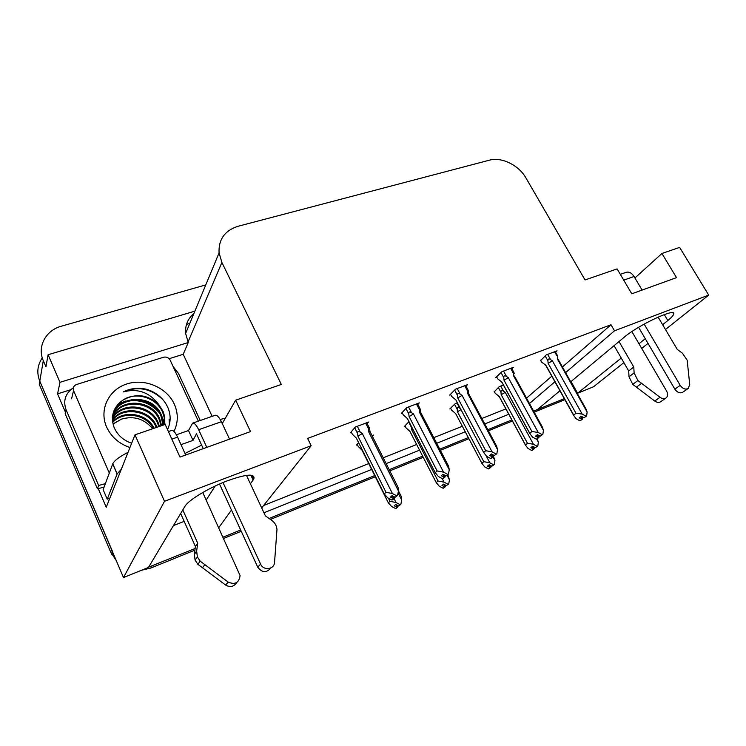 <?xml version="1.0" encoding="UTF-8"?>
<svg xmlns="http://www.w3.org/2000/svg" width="746" height="746" viewBox="0 0 746 746"><rect width="100%" height="100%" fill="white"/><g stroke="black" fill="none" stroke-linecap="round" stroke-linejoin="round"><path stroke-width="1.12" d="M662.625 324.715L667.829 320.519C671.372 317.656 673.33 315.511 673.685 314.094C676.557 307.128 638.222 325.032 624.029 337.369L570.737 381.784M184.178 521.37L173.473 525.557M250.414 483.828L253.799 479.007C255.421 473.234 246.208 473.98 226.178 481.245C207.761 488.434 188.402 500.258 184.971 506.282L148.491 567.417L123.5 577.563L39.79 381.169C36.535 372.879 37.365 365.13 42.298 357.903M623.88 362.621L593.555 386.754L577.609 393.226L621.25 358.061M571.044 381.523L577.609 393.226M559.929 390.783L537.428 409.535L533.614 411.083L564.302 398.634M511.831 419.933L487.819 429.677L511.831 419.933M468.32 437.594L439.758 449.185L468.32 437.594M422.637 456.132L389.207 469.7L422.637 456.132M374.706 475.594L269.073 518.47L374.706 475.594M240.66 530.005L223.063 537.148L240.66 530.005M169.174 358.714L183.227 354.294L212.134 416.352M65.499 412.351L57.554 393.86L70.646 389.738M565.599 372.618L614.508 330.795L708.7 295.099L679.634 247.392L661.935 253.481L676.519 277.643L631.778 293.803L617.101 268.905L585.041 279.946L525.958 177.977C518.796 165.146 501.573 156.707 489.385 160.185L238.17 226.243C224.807 230.495 218.438 239.382 219.063 252.894L221.898 262.452L281.326 384.46L235.643 400.182L250.516 431.58L179.972 457.074L165.183 424.437L134.979 434.834L106.24 507.252L98.211 488.546M194.874 311.157L48.098 354.723L59.997 382.316L188.244 342.526L183.227 354.294M59.997 382.316L57.554 393.86M193.913 313.469C187.805 318.663 185.045 325.312 185.623 333.434L188.244 342.526M189.782 323.41L186.509 324.398M48.098 354.723L45.935 366.808L43.305 360.663C36.946 346.685 45.804 330.291 61.358 326.207L205.784 284.888M708.7 295.099L665.469 329.508M648.022 343.402L641.709 348.429M134.979 434.834L164.502 501.293L123.5 577.563M218.755 527.664L231.484 510.04M638.986 343.766L645.271 338.703M529.464 403.521L554.903 381.765M263.944 512.763L371.639 469.439M386.139 463.611L419.569 450.164M436.699 443.273L465.252 431.785M484.76 423.942L508.781 414.282M164.502 501.293L311.166 445.726L261.678 507.914M201.634 445.12L185.008 453.456M235.643 400.182L222.261 423.607M661.935 253.481L634.921 277.978M562.428 366.957L611.002 324.752L307.613 438.424L311.166 445.726M611.002 324.752L614.508 330.795M526.527 398.15L551.807 376.189M263.59 505.508L368.71 463.592M383.22 457.811L416.65 444.476M433.78 437.65L462.343 426.264M481.841 418.487L505.872 408.901M417.844 404.407L419.28 402.887L406.71 407.642L401.301 413.461L402.336 413.07M466.008 386.139L467.481 384.675L455.526 389.188L449.679 395.091L450.724 394.69M511.859 368.748L513.351 367.34L501.974 371.639L495.745 377.588L496.789 377.196M555.556 352.177L557.066 350.816L546.221 354.919L540.691 360.514M367.181 423.635L368.571 422.05L355.338 427.057L350.415 432.792L351.45 432.4M408.967 421.667L404.239 426.591L405.209 426.218M457.345 402.765L455.358 403.53L449.838 408.939L450.817 408.566M503.41 385.011L499.242 386.624L494.356 391.706M358.612 442.648L356.411 445.11L357.371 444.737M372.394 436.307L373.532 435.067L372.049 435.636M206.194 500.034L215.184 486M112.777 552.115L39.79 381.169L43.305 360.663M195.135 548.487L148.668 567.119M564.881 399.679L534.192 412.156M512.418 421.014L488.397 430.778M468.908 438.704L440.345 450.314M423.224 457.279L389.794 470.875M375.294 476.769L270.406 519.421M241.247 531.273L223.651 538.435M194.92 550.119L150.804 568.051L141.526 570.242M116.245 560.563L110.632 551.965L39.249 384.302L39.79 381.169M389.981 501.293L396.023 502.524L400.108 504.66L400.835 504.352L398.606 505.984L395.706 504.455L394.224 505.769L397.114 507.289L395.632 508.585L391.594 506.469L388.302 502.823L389.981 501.293L388.442 498.216M397.114 507.289L395.632 508.585M357.147 444.28L358.229 446.453L361.987 450.108L388.302 502.823M396.023 502.524L394.075 498.626M398.066 492.892L401.702 500.118L400.835 504.352M396.574 504.911L397.832 506.982L396.107 508.25M401.702 500.118L401.292 496.519L398.467 490.896M400.108 504.66L398.606 505.984M397.832 506.982L398.094 505.713M395.995 504.613L397.292 507.205M396.163 508.362L397.646 507.056M392.601 499.857L394.364 498.365L392.536 499.736M393.002 496.127L394.168 498.449M395.166 497.265L397.525 495.512L395.166 497.265L392.079 495.642L390.512 497.069L393.785 498.608L392.023 500.1L387.733 497.843L384.218 493.927L385.99 492.276L357.94 436.186L362.304 433.51L360.299 432.204L357.334 426.302M393.59 498.692L392.023 500.1M393.785 498.608L392.387 495.81M394.364 498.365L394.643 496.995M365.652 423.159L368.608 429.034C368.776 427.253 369.056 426.945 369.438 428.12L369.988 431.412M368.608 429.034L368.356 431.197L370.007 431.561L398.047 487.25L398.457 491.027L397.525 495.512M368.356 431.197L398.457 491.027M357.94 436.186L357.539 433.463C357.381 431.365 358.294 430.946 360.299 432.204M385.99 492.276L392.415 493.554L362.304 433.51M396.751 495.838L392.415 493.554M351.189 431.887L352.345 434.209L356.308 438.042L384.218 493.927M438.042 481.011L444.056 482.158L448.02 484.257L448.71 483.958L446.397 485.609L443.581 484.117L441.977 485.459L444.784 486.952L443.18 488.285L439.263 486.205L436.214 482.578L438.042 481.011L411.624 429.649L411.288 426.18M444.784 486.952L443.18 488.285M404.994 425.807L406.066 427.887L409.927 431.384L436.214 482.578M444.056 482.158L442.201 478.55M447.078 475.267L449.456 479.874L448.71 483.958M444.084 484.387L445.474 486.653L443.646 487.968M449.456 479.874L447.852 474.605M448.02 484.257L446.397 485.609M411.624 429.649L412.697 428.913M445.474 486.653L445.726 485.254M443.553 484.145L444.961 486.877M443.693 488.061L445.297 486.728M483.818 461.69L489.814 462.762L493.656 464.823L494.309 464.534L491.922 466.203L489.19 464.739L487.483 466.119L490.206 467.574L488.499 468.936L484.695 466.903L481.879 463.303L483.818 461.69L457.457 411.773L457.186 409.312C457.093 407.419 457.951 407.036 459.741 408.165L456.962 402.915M490.206 467.574L488.499 468.936M450.612 408.183L451.675 410.188L455.629 413.526L481.879 463.285M460.478 408.677L459.741 408.165M489.814 462.762L486.224 455.993M492.985 456.869L494.952 460.58L494.309 464.534M489.348 464.823L490.859 467.294L488.938 468.647M481.879 463.303L455.862 413.965M493.656 464.823L491.922 466.203M457.457 411.773L460.981 409.629M490.859 467.294L491.11 465.765M494.952 460.58L493.32 455.843M488.994 464.898L490.374 467.5M488.984 468.73L490.691 467.36M527.487 443.264L533.437 444.262L537.176 446.285L537.801 446.015L535.348 447.693L532.691 446.257L530.891 447.656L533.539 449.092L531.73 450.481L528.028 448.477L525.454 445.129L527.487 443.264L501.191 394.709L500.967 392.284C500.902 390.428 501.75 390.055 503.494 391.156L500.725 386.046M533.539 449.092L531.73 450.481M494.169 391.352L495.213 393.291L499.251 396.48L525.426 444.886M533.437 444.262L505.238 392.312L503.494 391.156M536.644 439.058L538.351 442.182L537.801 446.015M532.607 446.322L534.164 448.822L532.159 450.202M499.251 396.48L499.531 396.984M537.176 446.285L535.348 447.693M501.191 394.709L505.238 392.312M534.164 448.822L534.397 447.18M538.351 442.182L537.223 438.779M532.346 446.528L533.698 449.017M532.196 450.276L533.996 448.887M443.152 478.531L445.036 477.002L443.096 478.428M443.534 474.54L444.849 477.086M446.015 475.855L448.467 474.074L446.015 475.855L443.021 474.269L441.324 475.734L444.495 477.235L442.602 478.764L438.443 476.554L435.207 472.656L437.137 470.959L409.116 416.585L413.461 413.946L411.503 412.678L408.547 406.943M444.308 477.309L442.602 478.764M444.495 477.235L442.984 474.307M445.036 477.002L445.315 475.482M416.445 403.959L419.401 409.666C419.513 408.025 419.728 407.689 420.045 408.659L420.558 411.913M419.401 409.666L419.196 411.755L420.576 412.193L448.588 466.194L449.269 469.747L448.467 474.074M419.196 411.755L449.269 469.747M409.116 416.585L408.771 413.909C408.649 411.857 409.563 411.447 411.503 412.678M437.137 470.959L443.534 472.153L413.461 413.946M447.74 474.381L443.534 472.153M407.54 418.888L435.207 472.656M407.325 418.478L403.232 414.823L402.094 412.603M491.176 458.268L493.171 456.711L491.129 458.175M491.53 454.025L492.994 456.794M494.309 455.517L496.855 453.727L494.309 455.517L491.409 453.96L489.59 455.461L492.658 456.934L490.663 458.492L486.625 456.328L483.65 452.458L485.721 450.724L457.755 397.963L462.063 395.361L460.17 394.112L457.214 388.554M492.481 457.009L490.663 458.492M492.658 456.934L491.185 454.155M493.171 456.711L493.451 455.051M464.721 385.719L467.677 391.249L468.162 390.177L468.637 393.384M467.677 391.249L467.528 393.273L468.656 393.757L496.631 446.201L497.526 449.549L496.855 453.727M467.528 393.273L497.526 449.549M457.755 397.963L457.466 395.333C457.373 393.319 458.277 392.909 460.17 394.112M485.721 450.724L492.08 451.824L462.063 395.361M496.155 454.016L492.08 451.824M456.086 400.378L483.65 452.458M450.5 394.27L451.619 396.396L455.815 399.875M536.868 438.993L538.966 437.417L536.831 438.909M537.307 434.75L538.798 437.482M540.244 436.177L542.855 434.368L540.244 436.177L537.428 434.657L535.497 436.177L538.472 437.622L536.383 439.198L532.467 437.081L529.753 433.482L531.917 431.477L504.035 380.236L508.315 377.672L506.469 376.45L503.531 371.051M538.304 437.697L536.383 439.198M538.472 437.622L537.027 434.974M538.966 437.417L539.218 435.627M510.674 368.347L513.621 373.727L513.966 372.608L514.18 373.699M513.621 373.727L513.518 375.686L514.47 376.124L542.454 427.244L543.424 430.33L542.855 434.368M513.518 375.686L543.424 430.33M504.035 380.236L503.792 377.663C503.737 375.686 504.622 375.285 506.469 376.45M531.917 431.477L538.239 432.503L508.315 377.672M542.193 434.648L538.239 432.503M502.291 382.745L529.725 433.24M496.575 376.795L497.685 378.847L501.974 382.166M580.397 420.632L582.57 419.038L580.351 420.558M580.957 416.492L582.412 419.103M583.978 417.76L586.654 415.942L583.978 417.76L581.246 416.268L579.222 417.816L582.104 419.233L579.931 420.828L576.126 418.748L573.655 415.438L575.903 413.144L548.133 363.349L552.385 360.822L550.585 359.628L547.648 354.378M581.945 419.299L579.931 420.828M582.104 419.233L580.686 416.688M582.57 419.038L582.812 417.117M554.465 351.795L557.831 357.036M557.402 357.026L557.337 358.919L558.139 359.32L586.114 409.2L587.121 412.034L586.654 415.942M557.337 358.919L587.121 412.034M548.133 363.349L547.928 360.822C547.9 358.882 548.786 358.481 550.585 359.628M575.903 413.144L582.178 414.105L552.385 360.822M586.02 416.203L582.178 414.105M546.305 365.932L573.599 414.935M540.486 360.15L541.587 362.127L545.951 365.298M644.171 324.09L680.212 385.374L674.841 389.151L638.595 327.317M619.021 341.547L633.774 367.013L628.692 370.958L614.089 345.659M631.881 331.588L666.654 391.156C668.136 394.065 667.931 396.34 666.047 397.982L660.723 401.712C658.942 402.803 656.946 402.579 654.736 401.05L632.757 384.386L629.018 376.805L628.692 370.958M633.774 367.013L634.109 372.888L629.018 376.805M632.757 384.386L637.895 380.525L660.033 397.31C662.252 398.858 664.266 399.082 666.047 397.982M637.895 380.525L634.109 372.888M636.385 387.211L641.541 383.369M642.101 290.073L634.053 276.505C631.675 272.887 629.027 271.507 626.099 272.337L620.318 274.351M674.841 389.151C677.284 392.545 679.932 393.562 682.777 392.219L688.204 388.47L689.733 384.6L687.169 360.178L682.431 353.203L677.284 349.436L658.103 317.078M688.204 388.47C685.341 389.822 682.683 388.787 680.212 385.374M203.257 448.663L196.459 433.874L193.018 440.382L188.514 430.535L192.617 423.141C194.324 422.777 196.347 424.959 198.66 429.715L206.801 447.376M222.998 482.531L260.596 564.107L257.752 567.174L219.52 484.023M193.018 440.382L181.008 444.653M188.514 430.535L176.401 434.787M173.109 366.519L178.499 373.485L200.226 420.492M97.428 488.882L98.64 485.497L66.096 409.787L65.172 413.713L97.428 488.882L104.114 487.026M98.64 485.497L105.373 483.641M66.096 409.787C62.944 400.761 65.35 393.412 73.313 387.752M128.014 452.374C119.565 456.627 114.483 460.431 112.767 463.779L103.134 489.656L107.237 499.195L109.793 498.3M121.29 469.318L117.159 473.859L107.237 499.195M225.367 418.18L220.21 419.476M182.798 509.928L197.69 543.172L195.396 546.464L180.663 513.509M236.696 582.542C233.88 586.785 230.178 587.615 225.6 585.041L197.867 564.312L195.088 560.143L194.361 554.353L195.396 546.464M197.69 543.172L196.646 551.117L194.361 554.353M197.867 564.312L200.198 561.169L228.192 582.085C235.055 585.004 239.018 582.84 240.091 575.614L202.753 492.472M185.707 455.004L177.585 437.128C175.273 432.326 173.305 430.088 171.673 430.433L168.409 431.561M200.198 561.169L197.392 556.954L196.646 551.117M202.427 567.837L204.796 564.722M229.535 439.161L221.385 421.714C219.054 417.033 216.993 414.888 215.202 415.289L192.766 423.094M260.596 564.107C263.254 570.643 273.614 569.767 274.5 562.988L276.98 529.473C276.635 525.762 274.938 522.769 271.87 520.466L265.38 515.831L246.441 475.314M257.752 567.174C262.144 572.863 266.536 573.105 270.938 567.883M129.935 447.535C118.978 443.721 111.191 436.867 106.575 426.964C98.882 409.675 108.739 389.543 126.876 383.938C144.901 378.073 166.824 387.519 174.331 404.183C178.378 413.452 178.266 422.534 173.986 431.412M164.484 424.679L164.334 417.891L162.703 412.407C156.725 397.646 135.558 391.007 122.68 400.294C113.196 407.223 110.333 416.259 114.091 427.411C117.411 435.002 123.249 440.289 131.622 443.283M167.524 429.593C170.778 422.6 170.974 415.447 168.13 408.118C164.111 398.914 157.042 392.666 146.934 389.384C138.504 387.37 130.587 388.228 123.174 391.948C137.712 388.079 149.592 392.312 158.805 404.63C147.605 394.382 135.567 392.937 122.68 400.294M164.791 424.567L164.754 416.939L163.122 411.447L158.805 404.63M162.973 425.192L161.033 416.231C152.827 394.112 115.248 395.557 112.385 417.9M163.393 425.052L163.066 420.735L161.444 415.28C152.65 391.585 111.872 395.539 112.413 420.101M161.071 425.845L159.392 419.989C152.175 400.574 120.32 398.569 112.805 416.445M161.584 425.677L159.803 419.056C152.296 398.821 118.67 397.795 112.441 417.098M158.823 426.619L157.788 423.691C150.925 405.33 121.318 402.308 112.506 418.45M159.42 426.423L158.189 422.768C151.233 404.145 121.066 401.367 112.562 417.947M156.268 427.505L156.194 427.337C149.676 410.058 122.409 406.066 112.432 420.455M156.93 427.272L156.595 426.432C149.983 408.864 122.092 405.125 112.413 419.979M153.415 428.484C145.666 413.89 123.099 410.794 112.674 422.395M154.161 428.232C146.682 412.939 122.95 409.619 112.59 421.9M113.01 424.073L121.551 419.093L112.972 423.933M109.308 473.067L73.546 390.615C72.66 387.752 73.677 385.71 76.605 384.488L163.514 357.25C166.451 356.625 168.661 357.586 170.153 360.113L198.333 421.154M121.551 419.093C133.991 415.597 144.351 418.814 152.641 428.754M165.808 425.807L160.987 414.272M155.961 408.603C149.181 402.868 141.6 400.015 133.198 400.061M125.953 400.938L118.325 403.884M169.65 423.29L169.1 419.532L169.426 424.297M165.23 424.539L161.975 416.594M158.907 412.305C150.552 403.297 140.472 399.483 128.676 400.872M123.789 401.973L117.607 404.686M163.346 400.154C151.466 388.498 138.075 385.766 123.174 391.948M664.294 314.57L667.829 320.519M221.898 262.452L188.011 342.013M250.805 475.09L253.136 480.06M150.804 568.051L152.072 565.962M110.632 551.965L111.648 549.765M357.539 433.463L354.704 427.794M411.307 427.141L408.649 421.994M457.186 409.312L454.547 404.323M500.967 392.284L498.347 387.454M408.771 413.909L405.955 408.454M457.466 395.333L454.668 390.065M503.792 377.663L501.014 372.552M547.928 360.822L545.167 355.87M623.721 280.142L634.053 276.505M654.736 401.05L660.033 397.31M112.711 463.937L117.094 474.008M171.85 439.142L177.585 437.128M198.66 429.715L221.385 421.714M225.6 585.041L228.192 582.085M73.546 390.615L71.579 398.793M672.948 312.854L673.685 314.094M219.063 252.894L185.623 333.434M252.045 475.258L253.799 479.007M111.751 554.306L112.711 552.254M369.102 427.43L366.734 422.749M499.214 396.583L525.454 445.129M499.186 396.676L498.393 395.977M419.774 408.118L417.424 403.595M467.947 389.766L465.607 385.384M513.808 372.301L511.476 368.048M501.927 382.278L529.753 433.482M501.899 382.381L501.051 381.635M557.514 355.655L555.192 351.525M545.858 365.512L573.655 415.438M545.83 365.605L544.505 364.468M117.159 473.859L112.767 463.779M195.088 560.143L197.392 556.954M164.754 416.939L164.334 417.891M163.066 420.735L162.656 421.676M161.406 424.474L160.996 425.397"/></g></svg>
